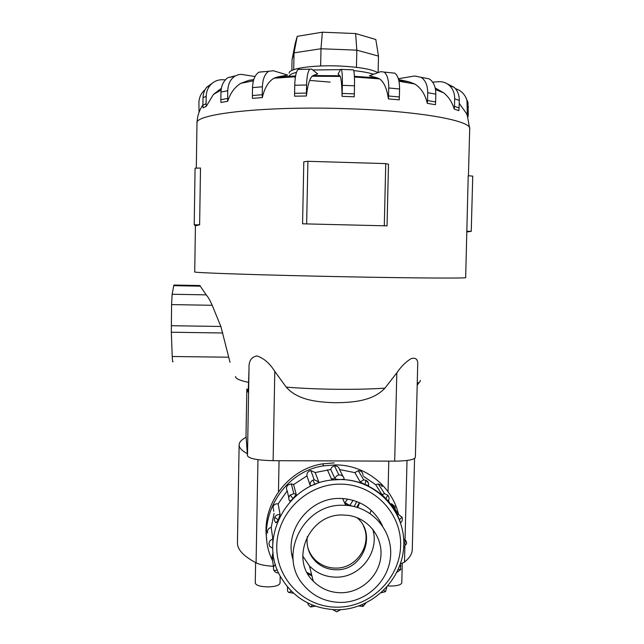<?xml version="1.0" encoding="UTF-8"?>
<svg xmlns="http://www.w3.org/2000/svg" width="644" height="644" viewBox="0 0 644 644"><rect width="100%" height="100%" fill="white"/><g stroke="black" fill="none" stroke-linecap="round" stroke-linejoin="round"><path stroke-width="0.97" d="M357.75 507.528L359.61 502.698M280.172 576.066L280.035 583.118C279.367 585.38 275.374 586.644 268.073 586.917C260.313 586.716 256.038 585.412 255.257 583.021L255.628 562.655M258.51 563.862L255.346 562.454M402.267 563.355L401.792 582.748C401.293 584.736 397.815 585.839 391.383 586.048L387.978 585.927M381.28 524.152L379.445 520.094M340.95 602.414C366.565 602.357 389.523 580.421 390.65 555.039C392.132 529.666 371.387 506.562 345.715 505.339L343.083 505.266C303.501 503.511 277.475 555.442 303.252 584.712C313.024 596.312 325.59 602.212 340.95 602.414M307.727 547.344C309.257 552.528 312.002 556.939 315.954 560.586C321.565 565.537 328.158 568.04 335.733 568.097C356.631 568.724 372.61 544.365 363.417 525.923M307.301 536.581C306.117 546.7 309.152 555.249 316.405 562.212C322.04 567.187 328.665 569.707 336.281 569.763C362.805 570.842 377.392 533.812 356.816 517.567M342.866 515.007L348.364 515.385C368.078 518.058 382.834 536.838 380.854 556.513C379.099 576.195 361.059 592.705 341.167 592.754C330.179 592.657 320.865 588.769 313.217 581.089C289.454 558.573 309.651 513.501 342.866 515.007M344.975 503.721L352.952 506.273M372.731 529.159C379.968 551.803 360.213 577.74 336.12 577.153C325.647 577.048 316.768 573.329 309.474 565.987L302.769 556.102M350.022 505.097L353.081 500.283M356.776 501.515L354.111 506.53M398.539 514.435C392.075 486.099 364.89 464.646 335.226 464.912L323.61 465.87C280.953 471.77 253.398 522.864 272.533 560.594M389.741 503.141L388.469 500.702M385.82 498.673L387.809 495.212C389.338 497.079 389.483 499.028 388.235 501.064L381.9 494.52L375.71 484.731L363.562 476.351M364.995 484.521L365.905 480.271C368.046 481.414 368.94 483.177 368.569 485.544L364.995 484.521L360.173 481.929L354.884 472.64L339.517 469.532L342.946 476.31M344.178 478.806C343.598 476.463 342.093 475.167 339.654 474.934L338.929 474.974L339.654 474.918C342.077 475.095 343.574 476.359 344.154 478.701L344.178 478.806C343.952 479.273 342.576 479.506 340.04 479.498C337.214 479.49 335.524 479.216 334.985 478.685L330.734 469.508C331.257 467.552 332.521 466.361 334.518 465.958L335.202 465.902C337.528 466.079 338.969 467.286 339.517 469.532M318.748 481.849L318.764 481.929C318.555 482.589 317.218 483.427 314.763 484.441C312.139 485.487 310.609 485.793 310.167 485.343L306.955 475.868C306.697 473.557 307.623 471.883 309.74 470.844L310.835 470.555L315.174 472.535L318.748 481.849L314.216 479.788L313.073 480.094C310.867 481.181 309.901 482.928 310.167 485.343M273.764 511.272L273.008 506.538C274.103 504.453 275.817 503.568 278.144 503.874L280.1 514.58L278.297 519.901L276.107 522.831C274.416 521.342 273.958 519.515 274.747 517.365L278.297 519.901M274.094 559.201L272.058 556.971L273.048 552.19M390.296 503.841L391.616 503.833L395.005 506.514L395.142 509.275M354.884 472.64L358.257 470.667L360.342 470.997C362.17 471.883 363.055 473.348 362.983 475.393M375.71 484.731L378.302 483.974L381.329 485.278L382.23 486.655M272.855 539.141L272.694 548.334L269.643 546.225L268.951 543.721C269.168 541.298 270.472 539.777 272.855 539.141L271.204 527.404C268.918 528.008 267.671 529.473 267.461 531.791L267.614 533.031M288.85 497.812L287.216 490.784C286.081 488.772 286.298 486.88 287.876 485.117L291.297 483.821L293.6 484.586L296.24 494.479L293.052 498.625C291.048 500.573 289.881 501.338 289.575 500.919C288.391 498.818 288.617 496.846 290.259 495.003L293.052 498.625M293.181 560.216C283.432 531.147 309.064 497.426 340.048 498.456L342.6 498.52C361.155 500.251 374.446 509.348 382.48 525.826M380.338 521.576L382.238 525.472M247.529 389.338C247.771 392.317 248.093 395.899 248.576 382.391L249.019 368.473C248.648 361.131 251.289 356.953 256.94 355.939C263.863 358.233 269.82 363.393 274.803 371.427L286.242 387.149C298.116 400.657 318.53 402.186 335.476 402.733C352.445 402.492 372.699 401.293 384.927 388.147L396.817 372.82C401.228 366.404 406.042 361.646 411.274 358.555C416.056 357.356 418.189 359.634 417.69 365.373L415.38 457.321C414.454 459.711 407.555 460.991 394.683 461.144L396.817 372.82M194.721 271.905L194.721 271.913C191.55 272.742 262.712 275.165 344.468 276.751C415.911 278.168 468.027 278.417 465.668 277.588L468.212 175.723L472.744 176.134L471.239 231.397L466.908 231.912M354.401 76.33L377.376 77.9L369.39 75.775L380.725 71.653L384.114 72.08C387.229 74.559 388.783 79.864 388.759 87.978L388.413 98.886C386.939 88.663 383.985 81.997 379.549 78.882L377.376 77.908M398.346 78.737L414.607 76.008L421.168 77.32C425.515 80.355 427.705 85.483 427.721 92.704L427.519 100.536L435.618 101.921L435.4 104.722L427.302 103.354C425.145 94.29 420.951 87.834 414.712 83.986L409.286 81.86L398.58 79.558M312.726 69.987L340.571 69.641M353.749 70.599C362.282 71.508 368.883 72.724 373.568 74.261M302.575 223.814L303.807 161.773L307.904 161.306L385.748 163.608L388.485 164.268L387.036 225.859L302.575 223.814L387.036 225.859M289.156 73.175L289.164 73.102C288.544 68.578 312.839 64.891 338.937 65.994C358.805 66.952 371.789 69.182 377.899 72.683M376.732 77.731L374.953 78.447M455.397 88.647C461.386 90.571 465.25 94.579 466.989 100.681L467.294 112.644L468.277 114.23L468.019 116.806L466.393 113.376L459.212 103.33M432.655 82.166L438.508 81.708C442.734 81.442 446.413 82.738 449.536 85.596C453.006 89.017 454.712 93.404 454.664 98.774L454.471 106.357L459.091 107.934L458.834 110.631L454.213 109.069C452.257 102.485 448.836 97.123 443.958 92.986L435.191 87.987M388.574 95.996L399.377 96.986L399.216 99.86L388.413 98.886M342.173 93.436L354.321 93.871L354.232 96.785L342.085 96.359C341.9 85.765 341.304 79.115 340.29 76.427L338.092 74.036L340.757 69.302L341.473 69.407C342.189 71.581 342.479 76.894 342.342 85.346L342.085 96.359M246.024 435.376L247.473 455.815C249.164 458.689 257.713 460.315 273.12 460.685L394.683 461.144M378.108 72.603L378.487 56.117L356.824 50.16L320.994 48.751L322.338 32.2L297.23 36.338L295.282 43.164L292.054 59.626L294.042 52.84L297.23 36.338M320.64 65.978L320.994 48.751L294.042 52.84L293.712 69.673M378.487 56.117L375.806 39.501L355.617 33.552L322.338 32.2M356.446 67.33L356.824 50.16L355.617 33.552M291.845 70.446L292.054 59.626M174.282 285.051L173.735 285.67L200.26 286.161L206.201 294.863C208.028 296.82 210.024 300.297 212.19 305.288L220.86 326.468L230.021 362.266M173.735 285.67L172.157 294.252L171.57 304.596L171.32 332.232L172.222 356.502C172.399 360.954 172.681 362.644 173.059 361.574M307.904 161.306L306.649 223.701M385.748 163.608L384.299 225.577M199.624 224.812L200.501 168.036L195.076 168.173L194.214 224.796L199.624 224.812L195.43 225.803M195.422 225.867L194.214 224.796M466.707 231.188L471.239 231.397M313.177 75.533L312.115 76.225C309.49 78.93 307.582 85.523 306.391 96.004L306.56 85.016C306.826 76.652 307.896 71.371 309.756 69.182L311.535 69.061L317.653 73.859L313.177 75.533L339.887 75.767M306.391 96.004L294.582 96.189L294.59 93.283L306.399 93.082M299.911 69.311L298.059 69.431C296.119 71.621 295.016 76.886 294.743 85.225L294.59 93.283M277.347 77.022L274.03 78.206C268.476 81.385 264.571 87.85 262.325 97.598L252.464 98.355L252.392 95.505L262.261 94.732L262.406 86.787C262.744 78.979 264.861 73.802 268.765 71.267L273.386 70.751L287.627 75.066L277.347 77.022L295.58 75.976M253.776 79.534L248.697 80.403L240.904 83.301C234.658 87.157 230.27 93.147 227.751 101.269L220.956 102.46L220.836 99.699L227.63 98.484L227.759 90.748C228.032 84.179 230.359 79.349 234.746 76.258L238.135 74.736L241.178 74.35L255.024 76.515M221.335 88.341L213.438 94.427L206.241 106.389L203.045 107.838L202.9 105.189L206.088 103.716L206.209 96.254C206.313 92.221 207.537 88.687 209.888 85.652C213.486 81.361 218.075 79.397 223.669 79.767L225.295 79.92M205.146 89.588C201.186 92.961 199.117 97.268 198.924 102.517L199.02 112.418M262.325 97.598L262.261 94.732M263.589 71.653L258.928 72.168C255 74.696 252.867 79.848 252.529 87.608L252.392 95.505M227.751 101.269L227.63 98.484M235.463 75.823L227.928 77.65C223.557 80.717 221.23 85.515 220.964 92.036L220.836 99.699M206.241 106.389L206.088 103.716M213.406 82.376L206.66 87.302C204.333 90.313 203.118 93.807 203.013 97.808L202.9 105.189M468.277 114.23L467.971 102.38L465.717 97.228M467.294 112.644L467.037 115.252M459.091 107.934L459.285 100.432C459.333 95.111 457.634 90.756 454.197 87.375L447.073 83.72M454.471 106.357L454.213 109.069M435.618 101.921L435.819 94.153C435.803 86.98 433.621 81.885 429.266 78.874L421.168 77.32M427.519 100.536L427.302 103.354M399.377 96.986L399.57 89.009C399.586 80.927 398.016 75.646 394.844 73.166L384.114 72.08M354.321 93.871L354.498 85.789C354.635 77.344 354.305 72.031 353.5 69.858L341.473 69.407M330.155 82.118L309.635 80.42M295.346 77.425L292.094 76.129M289.172 77.063L289.092 76.531M289.132 76.274C289.486 74.817 291.933 73.505 296.482 72.337M247.32 453.69C241.854 450.711 239.117 447.805 239.125 444.956C239.182 442.186 241.524 439.619 246.145 437.236M293.133 559.781L292.046 555.555M330.734 469.508L315.174 472.535M306.955 475.868L293.6 484.586M287.216 490.784L278.144 503.874M274.111 513.397L271.204 527.404M266.745 539.398C261.142 504.96 287.812 469.025 322.724 463.841L334.228 462.891M369.938 513.397L371.258 510.33M291.756 553.832L293.004 558.139M347.47 499.036L345.079 502.771M400.367 564.031L404.504 562.099C409.673 557.897 412.265 553.655 412.281 549.38L414.559 458.472M333.721 478.717L331.354 478.774M237.443 542.586L237.435 542.932C237.354 549.565 243.569 556.199 256.079 562.84C259.975 564.74 265.706 565.883 273.265 566.261M311.938 575.921L307.695 573.683M311.648 574.746L307.027 572.452M331.443 478.959L333.809 478.911M344.403 502.473L348.428 504.582M347.961 504.437L344.5 502.682M356.752 507.222L359.473 502.634M337.263 609.763C312.026 609.071 293.052 597.946 280.349 576.396C258.059 538.424 287.248 483.853 331.91 480.013L340.056 479.53C367.088 479.313 392.252 497.393 400.423 522.55M340.362 484.143C307.14 483.805 277.145 512.922 276.775 546.048C275.914 579.165 304.652 607.735 337.681 607.163C370.703 607.083 400.021 578.312 400.6 545.605C401.663 512.898 373.601 483.99 340.362 484.143M314.763 484.441L313.073 480.094M280.1 514.58C277.669 514.266 275.882 515.192 274.747 517.365M277.331 569.948C275.181 570.616 273.99 570.624 273.748 569.98C273.032 567.791 273.595 565.947 275.415 564.45M312.227 604.99C311.35 606.656 310.778 607.268 310.505 606.809L308.387 604.982L307.695 602.929M362.322 604.652L363.055 606.431L365.873 603.058M398.33 569.32L400.801 569.481L400.149 564.651M399.393 519.74L402.017 517.229L398.483 514.427L397.034 514.451M358.257 470.667L363.699 479.869L365.905 480.271L363.699 479.869L360.173 481.929M368.473 483.145L365.873 480.207M378.302 483.974L384.605 493.731L387.809 495.212L384.605 493.731L381.9 494.52M388.823 496.878L387.752 495.083M383.784 590.435L385.523 591.57L386.835 587.239M332.868 609.651L336.732 611.8M291.201 591.015C289.583 592.343 288.641 592.713 288.367 592.142L287.562 591.015L287.49 586.95M296.232 494.447L293.833 493.65L290.259 495.003M286.242 387.149C302.229 388.388 319.183 389.105 337.118 389.298C355.005 389.459 370.944 389.073 384.927 388.147M417.24 383.301C419.582 382.343 420.596 381.353 420.274 380.33M398.757 80.267L409.286 81.86M196.983 123.366L196.983 123.205C193.925 113.899 265.787 105.697 348.13 108.739C420.089 111.066 472.318 120.887 469.693 128.921L468.43 175.74M206.201 294.863L172.157 294.252M212.19 305.288L171.57 304.596M220.86 326.468L171.272 325.711M222.832 332.988L171.32 332.232M228.362 357.211L172.222 356.502M294.743 85.225L306.56 85.016M248.697 80.403L253.76 79.59M252.529 87.608L262.406 86.787M220.964 92.036L227.759 90.748M203.013 97.808L206.209 96.254M467.496 105.358L468.47 107.017M454.664 98.774L459.285 100.432M427.721 92.704L435.819 94.153M388.759 87.978L399.57 89.009M342.342 85.346L354.498 85.789M273.12 460.685L274.803 371.427M247.473 455.815L249.019 368.473M246.024 435.489L246.837 388.992L246.024 435.449M235.624 376.466C235.092 378.431 239.407 380.403 248.576 382.391M406.34 541.773L403.675 538.964M334.518 465.958L338.929 474.974C336.852 475.401 335.532 476.641 334.985 478.685M400.946 566.116L400.166 564.611M388.783 461.12L388.05 491.702M279.053 460.71L278.466 491.75M257.946 459.679L256.079 562.84M407.016 460.476L404.939 544.365M404.875 546.957L404.504 562.099M342.6 498.52L345.715 505.339M337.424 609.763C372.337 609.626 403.233 579.189 403.788 544.615C404.867 510.032 375.186 479.434 340.056 479.539L331.91 480.013L327.361 469.822M318.764 481.929L314.216 479.788L310.835 470.555M358.821 605.996L363.047 606.431M396.986 572.21L400.729 569.642M400.496 522.767C402.226 521.35 402.75 519.563 402.073 517.406L398.483 514.427L391.616 503.833M403.651 547.65L406.614 543.472C406.557 541.379 405.575 539.881 403.675 538.98M381.312 592.746L385.402 591.683M296.24 494.479L293.833 493.65L291.297 483.821M469.701 128.776L467.311 115.469M443.958 92.986L435.505 89.548M414.712 83.986L398.974 81.249M379.549 78.882L354.433 77.006M200.043 285.534L173.88 285.042M298.059 69.431L309.756 69.182M340.29 76.427L312.115 76.225M295.451 76.733L274.03 78.206M253.406 80.814L240.904 83.301M221.085 90.007L213.438 94.427M202.908 104.875C199.189 110.317 197.217 116.427 196.983 123.205L196.299 168.148M258.928 72.168L268.765 71.267M227.928 77.65L234.746 76.258M206.66 87.302L209.888 85.652M466.989 100.681L467.971 102.38M449.536 85.596L454.197 87.375M194.721 271.913L195.43 225.762M417.191 385.345L419.284 382.238M288.649 592.408L293.479 593.188M336.933 611.8L340.692 609.651M310.843 606.938L315.262 606.133M273.507 567.396L272.195 557.261M273.885 570.286C274.908 572.146 276.477 573.015 278.594 572.886M322.724 463.841L323.61 465.87M313.217 581.089L309.474 565.987M315.954 560.586L316.405 562.212M239.125 444.956L237.435 542.932"/></g></svg>
